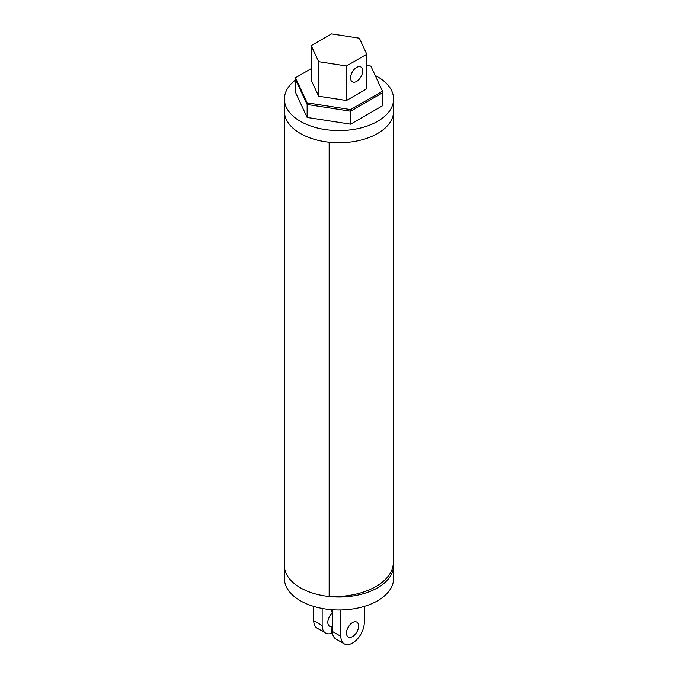<?xml version="1.0" encoding="UTF-8"?>
<svg xmlns="http://www.w3.org/2000/svg" width="678" height="678" viewBox="0 0 678 678"><rect width="100%" height="100%" fill="white"/><g stroke="black" fill="none" stroke-linecap="round" stroke-linejoin="round"><path stroke-width="1.02" d="M364.264 606.42L364.264 622.811A16.577 9.568 -60 0 1 357.001 639.447A16.577 9.568 -60 0 1 344.263 643.854A16.577 9.568 -60 0 1 340.831 636.345L340.831 609.98M340.831 636.345L332.406 631.481A16.577 9.568 120 0 0 335.839 638.99L344.263 643.854M322.152 608.463L322.152 625.565A16.577 9.568 120 0 0 325.593 633.074A16.577 9.568 120 0 0 331.839 633.227L332.584 633.65M325.593 633.074L317.168 628.209A16.577 9.568 -60 0 1 313.736 620.701L313.736 606.42M332.406 612.853A8.577 4.949 120 0 0 328.033 620.302A8.577 4.949 120 0 0 329.584 626.226A8.577 4.949 120 0 0 331.966 626.548L332.406 626.803M330.474 614.971A8.577 4.949 -60 0 1 328.855 617.768M347.526 628.548A8.577 4.949 120 0 0 349.145 625.752M352.552 622.574A8.577 4.949 -60 0 1 356.84 622.15A8.577 4.949 -60 0 1 358.154 629.023A8.577 4.949 -60 0 1 352.552 636.583A8.577 4.949 -60 0 1 348.263 637.006A8.577 4.949 -60 0 1 346.941 630.133A8.577 4.949 -60 0 1 352.552 622.574M393.596 565.511L393.596 578.478A54.596 31.519 180 0 1 359.891 607.598A54.596 31.519 180 0 1 300.396 600.767A54.596 31.519 180 0 1 284.404 578.478L284.404 565.511A54.596 31.519 0 0 0 329.152 596.513A59.562 34.383 0 0 0 393.359 562.579A54.596 31.519 180 0 1 393.596 565.511A54.596 31.519 180 0 1 359.891 594.631A54.596 31.519 180 0 1 300.396 587.801A54.596 31.519 180 0 1 284.404 565.511L284.404 111.217A54.596 31.519 0 0 0 300.396 133.515A54.596 31.519 0 0 0 359.891 140.346A54.596 31.519 0 0 0 393.596 111.226L393.596 99.064A54.596 31.519 0 0 0 377.604 76.775A54.596 31.519 0 0 0 375.214 75.478M331.966 626.548L331.839 633.227M331.839 609.725L331.839 612.031L332.406 612.353M332.406 631.481L332.406 609.768M332.406 626.947L331.839 626.616M356.62 67.41A8.577 4.949 -60 0 1 360.908 66.986A8.577 4.949 -60 0 1 362.221 73.86A8.577 4.949 -60 0 1 356.62 81.419A8.577 4.949 -60 0 1 352.331 81.843A8.577 4.949 -60 0 1 351.018 74.97A8.577 4.949 -60 0 1 356.62 67.41M366.79 54.24L359.34 38.197L331.55 33.9L311.21 45.646L311.21 80.174L318.66 96.225L346.45 100.522L366.79 88.776L366.79 54.24L346.45 65.986L346.45 100.522M311.21 45.646L318.66 61.69L318.66 96.225M318.66 61.69L346.45 65.986M295.489 80.029A54.596 31.519 0 0 0 284.404 99.064A54.596 31.519 0 0 0 300.396 121.354A54.596 31.519 0 0 0 359.891 128.184A54.596 31.519 0 0 0 393.596 99.064M350.662 124.184L382.511 105.793L382.511 92.827L350.662 111.217L350.662 124.184L307.142 117.455L295.489 92.335L295.489 79.368L307.142 104.488L307.142 117.455M311.21 68.664L295.489 77.741L295.489 79.368L307.142 104.488L350.662 111.217L382.511 92.827L382.511 91.208L370.858 66.088L366.79 65.461M295.489 77.741L307.142 102.87L350.662 109.599L382.511 91.208M350.662 109.599L350.662 111.217L307.142 104.488L307.142 102.87M284.404 99.064L284.404 111.226A54.596 31.519 0 0 0 329.152 142.219L329.152 596.513M393.359 114.15L393.359 562.579M322.152 625.565L313.736 620.701"/></g></svg>
